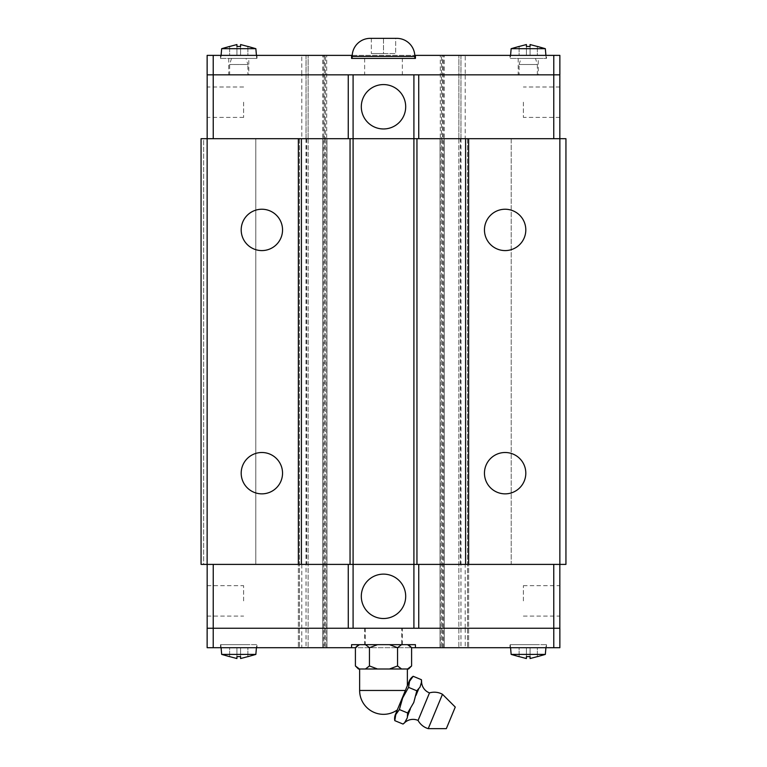 <?xml version="1.0" encoding="UTF-8"?>
<svg xmlns="http://www.w3.org/2000/svg" width="767" height="767" viewBox="0 0 767 767"><rect width="100%" height="100%" fill="white"/><g stroke="black" fill="none" stroke-linecap="round" stroke-linejoin="round"><path stroke-width="0.58" stroke-dasharray="3.83 2.88" d="M418.073 720.443L429.491 692.889M282.544 473.172A20.68 20.68 0 0 0 261.873 452.501A20.68 20.68 0 0 0 241.193 473.172A20.68 20.68 0 0 0 261.873 493.852A20.68 20.68 0 0 0 282.544 473.172M282.544 229.918A20.68 20.68 0 0 0 261.873 209.238A20.68 20.68 0 0 0 241.193 229.918A20.68 20.68 0 0 0 261.873 250.588A20.68 20.68 0 0 0 282.544 229.918M525.807 473.172A20.68 20.68 0 0 0 505.127 452.501A20.68 20.68 0 0 0 484.456 473.172A20.68 20.68 0 0 0 505.127 493.852A20.68 20.68 0 0 0 525.807 473.172M525.807 229.918A20.68 20.68 0 0 0 505.127 209.238A20.68 20.68 0 0 0 484.456 229.918A20.68 20.68 0 0 0 505.127 250.588A20.68 20.68 0 0 0 525.807 229.918M361.305 596.323A22.195 22.195 0 0 1 383.5 574.128A22.195 22.195 0 0 1 405.695 596.323A22.195 22.195 0 0 1 383.5 618.518A22.195 22.195 0 0 1 361.305 596.323M523.372 600.887L523.372 585.681L523.372 600.887M559.833 600.887L559.833 585.681L559.833 600.887M207.167 600.887L207.167 585.681L207.167 600.887M243.628 600.887L243.628 585.681L243.628 600.887M510.563 647.712L510.295 644.673L546.181 644.673L545.912 647.712M221.088 647.712L220.819 644.673L256.705 644.673L256.437 647.712M428.235 728.65L442.473 694.279M404.698 722.639L403.03 724.058M397.316 709.926L407.363 685.66M394.794 720.644L395.782 714.556L399.386 709.561L402.665 697.922L408.571 687.376L409.559 681.288L413.164 676.283M404.842 722.303L406.874 719.158L410.326 709.063L407.622 712.965L407.661 715.496M421.399 679.696L421.582 681.882M359.637 668.997L407.363 668.997L359.637 668.997M359.435 644.673L365.437 644.673L369.464 647.712L377.498 644.673L365.437 644.673L389.502 644.673L397.555 647.712L401.563 644.673L389.502 644.673L407.565 644.673L411.601 647.712L355.409 647.712L359.435 644.673L365.437 644.673M408.552 644.673L407.565 644.673L408.552 644.673M405.695 106.766A22.195 22.195 0 0 1 383.5 128.961A22.195 22.195 0 0 1 361.305 106.766A22.195 22.195 0 0 1 383.5 84.571A22.195 22.195 0 0 1 405.695 106.766M243.628 102.203L243.628 117.409L243.628 102.203M207.167 102.203L207.167 117.409L207.167 102.203M559.833 102.203L559.833 117.409L559.833 102.203M523.372 102.203L523.372 117.409L523.372 102.203M352.178 58.417L414.822 58.417L352.178 58.417M256.437 55.377L256.705 58.417L220.819 58.417L221.088 55.377M545.912 55.377L546.181 58.417L510.295 58.417L510.563 55.377M465.214 138.693L511.215 138.693L460.373 138.693L465.214 138.693L465.214 74.84L213.245 74.84L301.786 74.84L301.786 138.693L306.627 138.693L255.785 138.693L301.786 138.693M510.295 58.417L546.487 58.417L546.487 55.377L509.997 55.377L509.997 58.417L509.997 55.377L465.243 55.377L465.243 74.84L559.862 74.84L559.862 55.377L546.487 55.377L546.487 58.417L509.997 58.417L546.181 58.417M207.167 74.84L213.245 74.84L207.167 74.84L207.167 138.693L255.785 138.693L255.785 564.397L306.627 564.397L213.245 564.397L213.245 628.25L553.755 628.25L465.214 628.25L465.214 564.397L460.373 564.397L511.215 564.397L465.214 564.397M213.245 564.397L553.755 564.397L511.215 564.397L511.215 138.693L553.755 138.693L213.245 138.693L213.216 55.377L207.138 55.377L207.138 74.84L301.757 74.84L301.757 55.377L326.943 55.377L298.363 55.377L465.243 55.377M537.36 46.471L537.36 55.377L530.064 55.377L537.36 55.377L537.36 46.471L530.064 44.553L530.064 55.377L526.411 55.377L530.064 55.377L530.064 46.471M519.115 46.471L519.115 55.377L526.411 55.377L519.115 55.377L519.115 46.471L526.411 44.553L526.411 55.377L526.411 46.471M511.148 48.685L545.327 48.685M220.819 58.417L256.705 58.417M230.877 58.417L257.003 58.417L230.877 58.417M247.885 46.471L247.885 55.377L240.589 55.377L247.885 55.377L247.885 46.471L240.589 44.553L240.589 55.377L236.936 55.377L240.589 55.377L240.589 46.471M229.64 46.471L229.64 55.377L236.936 55.377L229.64 55.377L229.64 46.471L236.936 44.553L236.936 55.377L236.936 46.471M221.673 48.685L255.852 48.685M213.216 55.377L257.003 55.377L257.003 58.417L257.003 55.377L301.757 55.377M352.206 55.377L414.794 55.377M220.512 58.417L220.512 55.377L220.512 58.417M553.755 138.693L559.833 138.693L553.755 138.693L553.784 55.377M370.24 38.35L383.5 38.369L383.5 53.556L371.333 53.556L395.667 53.556L383.5 53.556L383.5 38.369L395.667 38.369L395.667 53.556L395.667 38.369L396.76 38.35M371.333 38.369L371.333 53.556L371.333 38.369M381.985 38.35L372.848 38.35L381.985 38.35M394.152 38.35L385.015 38.35L394.152 38.35M351.574 55.377L351.574 58.417L415.426 58.417L415.426 55.377M440.057 138.693L440.057 647.712L441.485 647.712L440.057 647.712L440.057 138.693L441.485 138.693L441.485 55.377L441.485 138.693L440.057 138.693M301.786 564.397L301.757 647.712L444.285 647.712L442.674 647.712L442.674 55.377M444.237 138.693L444.237 647.712L468.637 647.712L444.237 647.712L444.237 138.693L442.674 138.693M468.637 138.693L468.637 647.712L468.637 138.693M322.763 138.693L322.763 647.712L298.363 647.712L322.763 647.712L322.763 138.693L324.326 138.693L324.326 55.377M298.363 138.693L298.363 647.712L298.363 138.693M326.943 138.693L326.943 647.712L325.515 647.712L326.943 647.712L326.943 138.693L325.515 138.693L325.515 55.377L325.515 138.693L326.943 138.693M559.833 138.693L559.833 74.84M213.245 138.693L207.167 138.693M207.167 628.25L213.245 628.25L207.167 628.25L207.167 564.397M213.216 647.712L213.216 628.25L301.757 628.25L207.138 628.25L207.138 647.712L220.512 647.712L220.512 644.673L220.512 647.712L257.003 647.712L257.003 644.673L257.003 647.712L301.757 647.712M559.833 628.25L553.755 628.25L559.833 628.25L559.833 564.397L553.755 564.397L553.755 628.25L465.243 628.25L465.243 647.712L509.997 647.712L509.997 644.673L509.997 647.712L546.487 647.712L546.487 644.673L546.487 647.712L553.784 647.712L553.784 628.25L559.862 628.25L559.862 647.712L553.784 647.712M411.601 665.957L407.565 668.997L408.552 668.997M401.563 668.997L397.536 665.957L389.502 668.997L407.565 668.997M377.498 668.997L369.445 665.957L365.437 668.997L389.502 668.997M358.448 668.997L359.435 668.997L355.399 665.957M369.454 647.703L369.454 665.967M365.437 668.997L359.435 668.997M389.502 644.673L377.498 644.673M397.546 647.703L397.546 665.967M407.565 644.673L401.563 644.673M399.377 709.552L407.622 712.965M408.571 687.376L416.807 690.789L414.736 699.868L410.326 709.063M421.447 682.218L420.009 687.146L416.807 690.789M415.963 695.458L418.619 689.025M446.327 728.65L455.262 707.069M229.64 656.619L229.64 647.712L236.936 647.712L229.64 647.712L229.64 656.619L236.936 658.537L236.936 647.712L240.589 647.712L236.936 647.712L236.936 656.619M247.885 656.619L247.885 647.712L240.589 647.712L247.885 647.712L247.885 656.619L240.589 658.537L240.589 647.712L240.589 656.619M255.852 654.404L221.673 654.404M256.705 644.673L220.819 644.673M246.648 644.673L220.512 644.673L246.648 644.673M519.115 656.619L519.115 647.712L526.411 647.712L519.115 647.712L519.115 656.619L526.411 658.537L526.411 647.712L530.064 647.712L526.411 647.712L526.411 656.619M537.36 656.619L537.36 647.712L530.064 647.712L537.36 647.712L537.36 656.619L530.064 658.537L530.064 647.712L530.064 656.619M545.327 654.404L511.148 654.404M546.181 644.673L510.295 644.673M536.123 644.673L509.997 644.673L536.123 644.673M415.426 647.712L415.426 644.673L351.574 644.673L351.574 647.712M442.674 647.712L465.243 647.712M553.755 564.397L559.833 564.397M306.627 138.693L306.627 564.397M324.326 138.693L324.326 647.712M326.694 647.712L326.694 55.377M440.306 647.712L440.306 55.377M460.373 564.397L460.373 138.693M559.862 564.397L511.215 564.397L511.215 138.693L559.862 138.693L559.862 564.397L565.941 564.397L565.941 138.693L559.862 138.693M201.059 564.397L203.638 564.397L203.638 138.693L201.059 138.693L201.059 564.397M207.138 564.397L203.638 564.397L203.638 138.693L207.138 138.693L207.138 564.397L255.785 564.397L255.785 138.693L207.138 138.693M365.255 628.25L365.255 644.673L401.745 644.673L401.745 628.25L365.255 628.25L401.745 628.25M402.349 644.673L402.349 628.25L364.651 628.25L364.651 644.673L402.349 644.673L364.651 644.673M364.651 628.25L402.349 628.25M401.745 644.673L365.255 644.673M231.5 58.417L229.64 64.505L229.64 74.84L247.885 74.84L247.885 64.505L229.64 64.505L247.885 64.505L246.015 58.417L231.5 58.417L246.015 58.417M228.729 58.417L228.729 74.84L248.796 74.84L248.796 58.417L228.729 58.417L248.796 58.417M247.885 74.84L229.64 74.84M248.796 74.84L228.729 74.84M518.204 58.417L518.204 74.84L538.271 74.84L538.271 58.417L518.204 58.417L538.271 58.417M519.115 64.505L520.985 58.417L535.5 58.417L537.36 64.505L519.115 64.505L519.115 74.84L537.36 74.84L537.36 64.505L519.115 64.505M535.5 58.417L520.985 58.417M537.36 74.84L519.115 74.84M538.271 74.84L518.204 74.84M364.651 58.417L364.651 74.84L402.349 74.84L402.349 58.417L364.651 58.417L402.349 58.417M402.349 74.84L364.651 74.84M359.637 690.463L405.369 690.463M352.178 56.413L414.822 56.413M460.938 55.377L460.938 138.693L458.848 138.693L458.877 55.377L458.848 138.693L460.977 138.693L460.977 55.377M467.573 138.693L467.573 647.712L467.573 138.693M443.201 647.712L443.201 55.377M323.799 647.712L323.799 55.377M306.023 55.377L306.023 138.693L308.123 138.693L308.152 55.377L308.123 138.693L306.062 138.693L306.062 55.377M299.427 138.693L299.427 647.712L299.427 138.693M325.515 138.693L325.515 647.712L325.515 138.693M308.123 138.693L308.123 647.712L308.152 138.693M306.023 138.693L306.023 647.712M306.062 138.693L306.062 647.712M458.848 138.693L458.848 647.712L458.877 138.693M460.938 138.693L460.938 647.712M460.977 138.693L460.977 647.712M441.485 138.693L441.485 647.712L441.485 138.693M523.372 585.681L559.833 585.681M207.167 585.681L243.628 585.681M243.628 117.409L207.167 117.409M559.833 117.409L523.372 117.409M559.833 86.997L523.372 86.997M243.628 86.997L207.167 86.997M444.285 647.712L444.285 55.377M322.715 647.712L322.715 55.377M207.167 616.093L243.628 616.093M523.372 616.093L559.833 616.093"/><path stroke-width="1.15" d="M404.842 722.303L407.306 717.807L407.622 712.965L413.768 702.524L416.807 690.789L420.009 687.146L421.582 681.882A12.291 12.291 0 0 0 429.491 692.889L418.073 720.443A12.291 12.291 0 0 0 404.698 722.639A11.064 11.064 0 0 1 403.03 724.058L404.698 722.639M241.193 473.172A20.68 20.68 0 0 1 261.873 452.501A20.68 20.68 0 0 1 282.544 473.172A20.68 20.68 0 0 1 261.873 493.852A20.68 20.68 0 0 1 241.193 473.172M241.193 229.918A20.68 20.68 0 0 1 261.873 209.238A20.68 20.68 0 0 1 282.544 229.918A20.68 20.68 0 0 1 261.873 250.588A20.68 20.68 0 0 1 241.193 229.918M484.456 473.172A20.68 20.68 0 0 1 505.127 452.501A20.68 20.68 0 0 1 525.807 473.172A20.68 20.68 0 0 1 505.127 493.852A20.68 20.68 0 0 1 484.456 473.172M484.456 229.918A20.68 20.68 0 0 1 505.127 209.238A20.68 20.68 0 0 1 525.807 229.918A20.68 20.68 0 0 1 505.127 250.588A20.68 20.68 0 0 1 484.456 229.918M361.305 596.323A22.195 22.195 0 0 1 383.5 574.128A22.195 22.195 0 0 1 405.695 596.323A22.195 22.195 0 0 1 383.5 618.518A22.195 22.195 0 0 1 361.305 596.323M545.912 647.712L545.327 654.404L537.36 656.667M519.115 656.667L511.148 654.404L510.563 647.712M511.148 654.404L545.327 654.404M519.115 656.619L526.411 658.537L526.411 656.619L530.064 656.619L530.064 658.537L537.36 656.619M256.437 647.712L255.852 654.404L247.885 656.667M229.64 656.667L221.673 654.404L221.088 647.712M221.673 654.404L255.852 654.404M229.64 656.619L236.936 658.537L236.936 656.619L240.589 656.619L240.589 658.537L247.885 656.619M442.473 694.279L455.262 707.069L446.327 728.65L428.235 728.65L442.473 694.279A17.066 17.066 0 0 0 429.491 692.889M418.073 720.443A17.066 17.066 0 0 0 428.235 728.65M407.363 668.997L407.363 685.66L409.233 681.154L395.446 714.422A11.064 11.064 0 0 0 394.784 720.644L403.03 724.058M395.446 714.422L397.316 709.926A23.863 23.863 0 0 1 359.637 690.463L359.637 668.997M394.794 720.644L395.782 714.556L399.386 709.561L402.665 697.922L408.571 687.376L409.559 681.288L413.164 676.283A11.064 11.064 0 0 0 409.233 681.154M410.326 709.063L407.661 715.496M418.619 689.025L415.963 695.458M421.582 681.882A11.064 11.064 0 0 0 421.409 679.696L421.447 682.218M358.448 668.997L355.409 665.967L359.435 668.997L358.448 668.997M411.591 665.967L408.552 668.997L407.565 668.997L411.601 665.957L411.591 647.703L408.552 644.673M358.448 644.673L355.409 647.703L355.409 665.967M405.695 106.766A22.195 22.195 0 0 1 383.5 128.961A22.195 22.195 0 0 1 361.305 106.766A22.195 22.195 0 0 1 383.5 84.571A22.195 22.195 0 0 1 405.695 106.766M414.822 58.417L414.822 56.413L352.178 56.413L352.178 58.417M352.178 56.413A18.063 18.063 0 0 1 370.24 38.35L396.76 38.35A18.063 18.063 0 0 1 414.822 56.413M221.088 55.377L221.673 48.685L229.64 46.423M247.885 46.423L255.852 48.685L256.437 55.377M255.852 48.685L221.673 48.685M247.885 46.471L240.589 44.553L240.589 46.471L236.936 46.471L236.936 44.553L229.64 46.471M510.563 55.377L511.148 48.685L519.115 46.423M537.36 46.423L545.327 48.685L545.912 55.377M545.327 48.685L511.148 48.685M537.36 46.471L530.064 44.553L530.064 46.471L526.411 46.471L526.411 44.553L519.115 46.471M553.755 138.693L553.784 55.377L559.862 55.377L559.862 74.84L418.715 74.84L418.744 138.693M348.256 138.693L348.256 74.84L207.138 74.84L207.138 55.377L352.206 55.377M526.411 46.471L530.064 46.471M236.936 46.471L240.589 46.471M414.794 55.377L415.426 55.377L415.426 58.417L351.574 58.417L351.574 55.377M553.784 55.377L415.426 55.377M213.245 138.693L213.216 55.377M418.715 74.84L348.285 74.84M468.637 138.693L468.637 564.397L565.941 564.397L565.941 138.693L413.912 138.693L413.912 74.84M207.138 138.693L207.138 564.397L201.059 564.397L201.059 138.693L301.402 138.693L301.402 564.397L413.912 564.397L413.912 138.693L353.088 138.693L353.088 74.84M559.833 138.693L559.833 74.84M207.167 138.693L207.167 74.84M213.245 564.397L213.216 647.712L207.138 647.712L207.138 628.25L348.285 628.25L348.256 564.397M418.744 564.397L418.744 628.25L559.862 628.25L559.862 647.712L411.591 647.712L407.565 644.673M401.563 644.673L397.536 647.712L389.502 644.673M377.498 644.673L369.445 647.712L365.437 644.673M359.435 644.673L355.399 647.712L351.574 647.712L351.574 644.673L415.426 644.673L415.426 647.712M359.435 668.997L365.437 668.997L369.464 665.957L377.498 668.997L365.437 668.997M369.454 647.703L369.454 665.967M397.546 647.703L397.546 665.967L401.563 668.997L407.565 668.997M401.563 668.997L389.502 668.997L397.555 665.957M377.498 668.997L389.502 668.997M399.377 709.552L407.622 712.965M408.571 687.376L416.807 690.789M413.164 676.283L421.409 679.696M240.589 656.619L236.936 656.619M530.064 656.619L526.411 656.619M553.755 564.397L553.784 647.712M213.216 647.712L351.574 647.712M348.285 628.25L418.715 628.25M301.402 138.693L353.088 138.693L353.088 628.25M468.637 564.397L413.912 564.397L413.912 628.25M207.167 564.397L207.167 628.25M559.833 564.397L559.833 628.25M301.402 564.397L298.363 564.397L298.363 138.693M207.138 564.397L298.363 564.397M350.049 564.397L350.049 138.693M416.951 138.693L416.951 564.397M465.598 138.693L465.598 564.397M559.862 138.693L559.862 564.397M405.369 690.463L359.637 690.463"/></g></svg>
